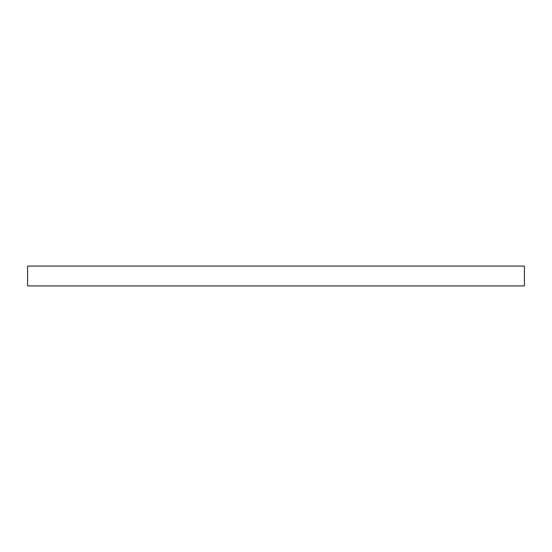 <?xml version="1.0" encoding="UTF-8"?>
<svg xmlns="http://www.w3.org/2000/svg" width="552" height="552" viewBox="0 0 552 552"><rect width="100%" height="100%" fill="white"/><g stroke="black" fill="none" stroke-linecap="round" stroke-linejoin="round"><path stroke-width="0.83" d="M524.4 285.936L27.6 285.936L27.6 266.064L524.4 266.064L524.4 285.936"/></g></svg>
